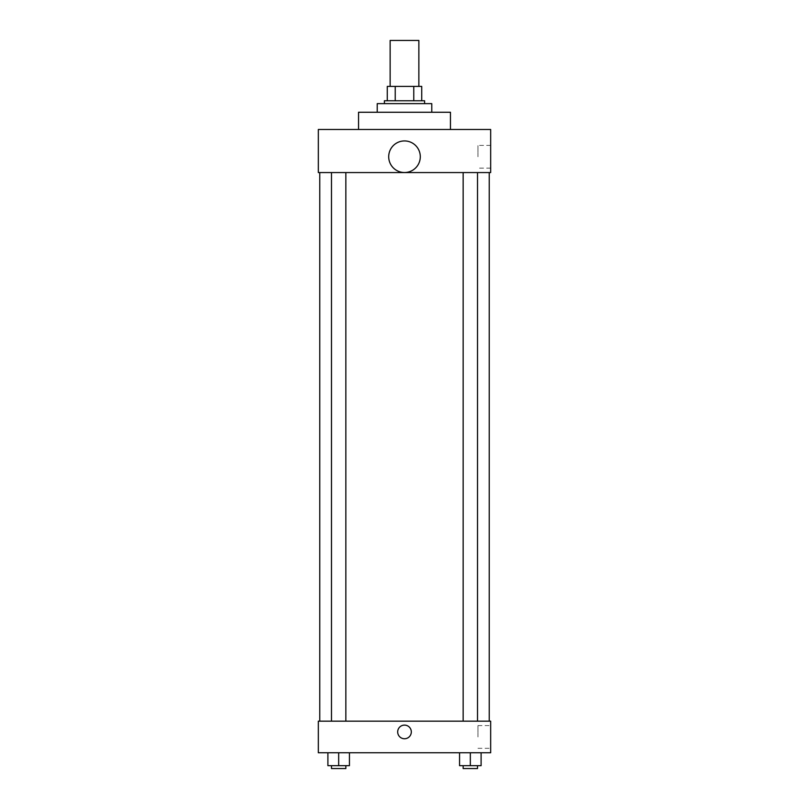 <?xml version="1.0" encoding="UTF-8"?>
<svg xmlns="http://www.w3.org/2000/svg" width="809" height="809" viewBox="0 0 809 809"><rect width="100%" height="100%" fill="white"/><g stroke="black" fill="none" stroke-linecap="round" stroke-linejoin="round"><path stroke-width="0.61" stroke-dasharray="4.04 3.03" d="M390.14 40.45L418.86 40.45M404.5 86.401L390.14 86.401L404.5 86.401M413.763 100.761L413.763 86.401L421.732 86.401L421.732 100.761L395.237 100.761L421.732 100.761M413.763 86.401L387.268 86.401M395.237 100.761L387.268 100.761L395.237 100.761L395.237 86.401M424.604 100.761L384.396 100.761M384.396 103.643L424.604 103.643L384.396 103.643M377.216 103.643L431.784 103.643M404.5 112.259L377.216 112.259L404.5 112.259M358.549 129.491L358.549 112.259L450.451 112.259L450.451 129.491L358.549 129.491L450.451 129.491M490.669 129.491L318.331 129.491L318.331 172.57L490.669 172.57L490.669 129.491M318.331 168.626L318.331 154.984L318.341 168.626M463.152 172.57L477.512 172.57L463.152 172.57L477.512 172.57L463.152 172.57L463.152 721.163L477.512 721.163L463.152 721.163M331.488 172.57L345.847 172.57L331.488 172.57L345.847 172.57L331.488 172.57L331.488 721.163L345.847 721.163L331.488 721.163M319.767 172.57L489.233 172.57L319.767 172.57M388.704 156.724A15.796 15.796 0 0 1 412.398 143.051A15.796 15.796 0 0 1 412.398 170.406A15.796 15.796 0 0 1 388.704 156.724M490.669 156.774L490.669 145.408L490.669 156.774M420.296 156.724A15.796 15.796 0 0 0 396.602 143.051A15.796 15.796 0 0 0 396.602 170.406A15.796 15.796 0 0 0 420.296 156.724A15.796 15.796 0 0 1 396.602 170.406A15.796 15.796 0 0 1 396.602 143.051A15.796 15.796 0 0 1 420.296 156.724M477.957 156.774L477.957 145.408L477.957 156.774M319.767 721.163L489.233 721.163L319.767 721.163M490.669 721.163L318.331 721.163L318.331 752.754L490.669 752.754L490.669 721.163M318.331 731.933L318.331 725.107L318.341 731.933M481.102 765.678L470.332 765.678L481.102 765.678L481.102 752.754L459.563 752.754L481.102 752.754L459.563 752.754L481.102 752.754L459.563 752.754L481.102 752.754L459.563 752.754L481.102 752.754L481.102 765.678L459.563 765.678L459.563 752.754L459.563 765.678L477.512 765.678L470.332 765.678L470.332 752.754L470.332 765.678L459.563 765.678L459.563 752.754M349.437 765.678L338.668 765.678L349.437 765.678L349.437 752.754L327.898 752.754L349.437 752.754L327.898 752.754L349.437 752.754L327.898 752.754L349.437 752.754L327.898 752.754L349.437 752.754L349.437 765.678L327.898 765.678L327.898 752.754L327.898 765.678L345.847 765.678L338.668 765.678L338.668 752.754L338.668 765.678L327.898 765.678L327.898 752.754M490.669 736.959L490.669 725.592L490.669 736.959M404.5 725.107A6.826 6.826 0 0 0 398.594 735.341A6.826 6.826 0 0 0 410.406 735.341A6.826 6.826 0 0 0 404.5 725.107A6.826 6.826 0 0 0 398.594 735.341A6.826 6.826 0 0 0 410.406 735.341A6.826 6.826 0 0 0 404.5 725.107M404.5 738.748A6.826 6.826 0 0 1 398.594 728.515A6.826 6.826 0 0 1 410.406 728.515A6.826 6.826 0 0 1 404.5 738.748M477.957 736.959L477.957 725.592L477.957 736.959M463.152 765.678L463.152 768.55L477.512 768.55L463.152 768.55L477.512 768.55L477.512 765.678L463.152 765.678L477.512 765.678M470.332 765.678L470.332 752.754M331.488 765.678L331.488 768.55L345.847 768.55L331.488 768.55L345.847 768.55L345.847 765.678L331.488 765.678L345.847 765.678M338.668 765.678L338.668 752.754M490.669 145.408L477.957 145.408M490.669 168.13L477.957 168.13M345.847 721.163L345.847 172.57M477.512 721.163L477.512 172.57M477.957 748.315L490.669 748.315M477.957 725.592L490.669 725.592"/><path stroke-width="1.21" d="M418.86 86.401L418.86 40.45L390.14 40.45L390.14 86.401M395.237 100.761L395.237 86.401L387.268 86.401L387.268 100.761L387.268 86.401M395.237 86.401L421.732 86.401L421.732 100.761M413.763 100.761L413.763 86.401M384.396 103.643L384.396 100.761L424.604 100.761L424.604 103.643M431.784 112.259L431.784 103.643L377.216 103.643L377.216 112.259M450.451 129.491L450.451 112.259L358.549 112.259L358.549 129.491M318.331 129.491L490.669 129.491L490.669 172.57L318.331 172.57L318.331 129.491M388.704 156.724A15.796 15.796 0 0 0 412.398 170.406A15.796 15.796 0 0 0 412.398 143.051A15.796 15.796 0 0 0 388.704 156.724M319.767 721.163L319.767 172.57M463.152 172.57L463.152 721.163M331.488 721.163L331.488 172.57M318.331 721.163L490.669 721.163L490.669 752.754L318.331 752.754L318.331 721.163M404.5 738.748A6.826 6.826 0 0 1 398.594 728.515A6.826 6.826 0 0 1 410.406 728.515A6.826 6.826 0 0 1 404.5 738.748M459.563 752.754L459.563 765.678L481.102 765.678L481.102 752.754L481.102 765.678M470.332 765.678L470.332 752.754M477.512 765.678L477.512 768.55L463.152 768.55L463.152 765.678M327.898 752.754L327.898 765.678L349.437 765.678L349.437 752.754L349.437 765.678M338.668 765.678L338.668 752.754M345.847 765.678L345.847 768.55L331.488 768.55L331.488 765.678M489.233 721.163L489.233 172.57M477.512 172.57L477.512 721.163M345.847 721.163L345.847 172.57"/></g></svg>
